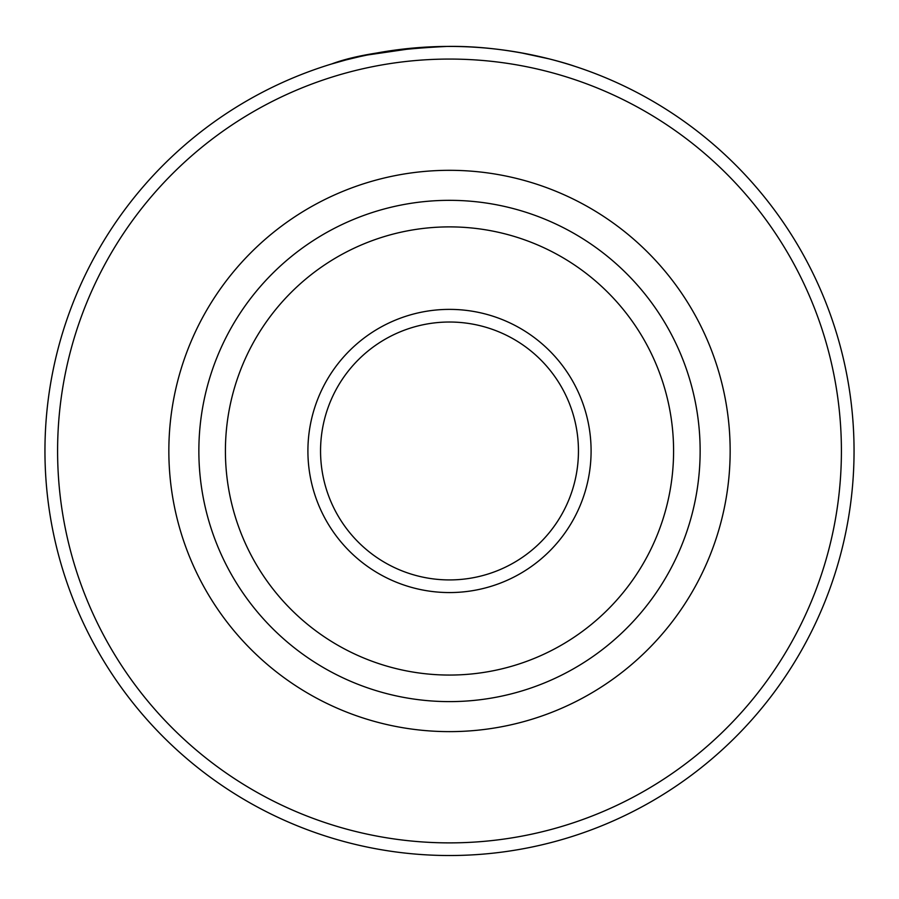 <?xml version="1.0" encoding="UTF-8"?>
<svg xmlns="http://www.w3.org/2000/svg" width="899" height="899" viewBox="0 0 899 899"><rect width="100%" height="100%" fill="white"/><g stroke="black" fill="none" stroke-linecap="round" stroke-linejoin="round"><path stroke-width="1.35" d="M344.699 60.233L365.016 55.345L417.642 47.681M573.337 65.841L574.618 66.256M459.659 46.546C525.735 47.861 578.978 67.931 574.461 66.2C572.371 65.38 513.374 45.298 446.882 46.433C394.189 48.995 355.768 54.839 331.596 63.986L348.003 59.356M591.092 450.972A141.593 141.593 0 0 1 449.5 592.565A141.593 141.593 0 0 1 307.908 450.972A141.593 141.593 0 0 1 449.5 309.38A141.593 141.593 0 0 1 591.092 450.972M320.55 450.972A128.95 128.95 0 0 0 449.5 579.922A128.95 128.95 0 0 0 578.45 450.972A128.95 128.95 0 0 0 449.5 322.022A128.95 128.95 0 0 0 320.55 450.972M730.157 450.972A280.657 280.657 0 0 1 449.5 731.629A280.657 280.657 0 0 1 168.843 450.972A280.657 280.657 0 0 1 449.5 170.316A280.657 280.657 0 0 1 730.157 450.972M198.859 450.972A250.641 250.641 0 0 0 449.5 701.613A250.641 250.641 0 0 0 700.141 450.972A250.641 250.641 0 0 0 449.5 200.331A250.641 250.641 0 0 0 198.859 450.972M841.408 450.972A391.908 391.908 0 0 0 449.5 59.064A391.908 391.908 0 0 0 57.592 450.972A391.908 391.908 0 0 0 449.5 842.88A391.908 391.908 0 0 0 841.408 450.972M44.95 450.972A404.55 404.55 0 0 1 449.5 46.422A404.55 404.55 0 0 1 854.05 450.972A404.55 404.55 0 0 1 449.5 855.522A404.55 404.55 0 0 1 44.95 450.972M673.587 450.972A224.087 224.087 0 0 1 449.5 675.059A224.087 224.087 0 0 1 225.413 450.972A224.087 224.087 0 0 1 449.5 226.885A224.087 224.087 0 0 1 673.587 450.972M319.156 67.998L320.089 67.672M352.037 58.334L353.846 57.896M354.959 57.626L376.411 53.075M520.274 52.659L549.064 58.862"/></g></svg>
